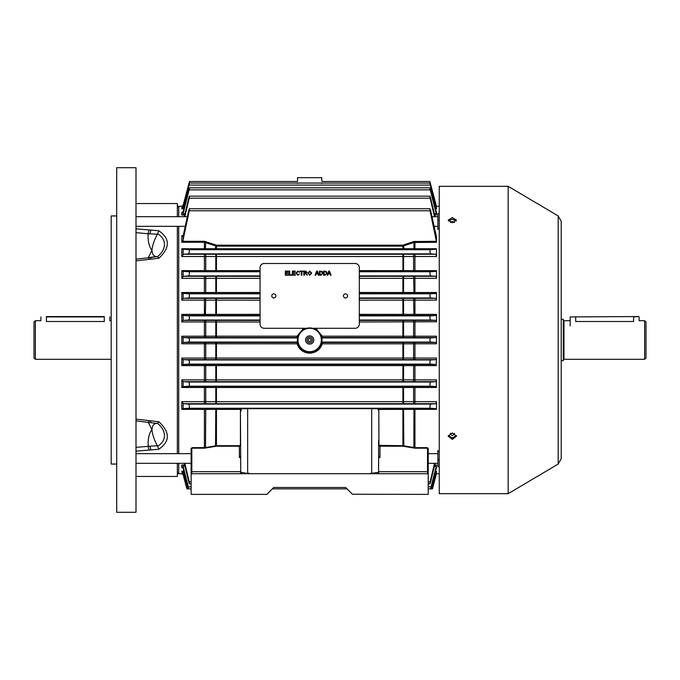 <?xml version="1.0" encoding="UTF-8"?>
<svg xmlns="http://www.w3.org/2000/svg" width="680" height="680" viewBox="0 0 680 680"><rect width="100%" height="100%" fill="white"/><g stroke="black" fill="none" stroke-linecap="round" stroke-linejoin="round"><path stroke-width="1.02" d="M35.377 359.295L34 357.918L34 322.082L35.377 320.705L35.377 359.295L111.189 359.295M46.401 321.504C39.295 320.628 39.295 320.628 46.401 321.504L104.295 321.504C111.409 320.628 111.409 320.628 104.295 321.504L104.295 316.914L46.401 316.914L46.401 321.504M450.415 433.304L450.202 434.027L452.336 435.685L454.478 434.027L454.265 433.304M454.376 222.419L452.336 221.493L450.304 222.419M454.427 437.648L450.245 437.648M46.401 316.565L104.295 316.565M343.442 295.894A2.066 2.066 0 0 0 345.517 297.959A2.066 2.066 0 0 0 347.582 295.894A2.066 2.066 0 0 0 345.517 293.828A2.066 2.066 0 0 0 343.442 295.894M271.771 295.894A2.066 2.066 0 0 0 273.836 297.959A2.066 2.066 0 0 0 275.901 295.894A2.066 2.066 0 0 0 273.836 293.828A2.066 2.066 0 0 0 271.771 295.894M325.048 275.213L323.57 275.213L323.57 271.082L326.315 271.439L326.961 273.13L325.048 275.213M315.664 275.213L315.044 275.213L316.693 271.082L317.348 271.082L318.988 275.213L318.368 275.213L317.9 273.947L316.14 273.947L315.664 275.213M304.427 275.213L303.841 275.213L303.841 271.082L305.635 271.082L307.028 272.195L305.932 273.309L307.36 275.213L305.023 273.36L304.427 273.36L304.427 275.213M297.806 274.788L299.548 273.896L297.865 275.273L295.945 273.122L297.849 271.031L299.447 272.229L297.823 271.507L296.531 273.113L297.806 274.788M291.703 275.213L289.161 275.213L289.161 271.082L289.74 271.082L289.74 274.737L291.703 274.737L291.703 275.213M312.587 328.287L355.164 328.287A4.131 4.131 0 0 0 359.295 324.148L359.295 267.631A4.131 4.131 0 0 0 355.164 263.5L264.188 263.5A4.131 4.131 0 0 0 260.058 267.631L260.058 324.148A4.131 4.131 0 0 0 264.188 328.287L306.765 328.287M288.363 275.213L285.345 275.213L285.345 271.082L288.26 271.082L288.26 271.558L285.923 271.558L285.923 272.833L288.099 272.833L288.099 273.309L285.923 273.309L285.923 274.737L288.363 274.737L288.363 275.213M295.358 275.213L292.341 275.213L292.341 271.082L295.256 271.082L295.256 271.558L292.927 271.558L292.927 272.833L295.094 272.833L295.094 273.309L292.927 273.309L292.927 274.737L295.358 274.737L295.358 275.213M301.886 275.213L301.3 275.213L301.3 271.558L299.974 271.558L299.974 271.082L303.212 271.082L303.212 271.558L301.886 271.558L301.886 275.213M309.731 275.273L307.768 273.207L309.731 271.031L311.686 273.156L309.731 275.273M320.909 275.213L319.43 275.213L319.43 271.082L322.175 271.439L322.822 273.13L320.909 275.213M327.751 275.213L327.131 275.213L328.78 271.082L329.434 271.082L331.075 275.213L330.454 275.213L329.987 273.947L328.227 273.947L327.751 275.213M304.427 271.558L304.427 272.884L306.442 272.212L304.427 271.558M309.731 271.507L308.354 273.207L309.723 274.788L311.108 273.148L309.731 271.507M316.736 272.323L316.31 273.471L317.721 273.471L317.016 271.558L316.736 272.323M320.017 271.558L320.017 274.737L321.844 274.448L322.243 273.113L321.538 271.643L320.017 271.558M324.148 271.558L324.148 274.737L325.975 274.448L326.375 273.113L325.669 271.643L324.148 271.558M328.822 272.323L328.398 273.471L329.808 273.471L329.103 271.558L328.822 272.323M452.336 439.373L448.205 436.186L452.336 432.93L456.475 436.186L452.336 439.373M448.29 435.54L452.336 438.081L456.39 435.54M456.263 220.94L452.336 219.198L448.409 220.94M452.336 222.759L448.205 220.133L452.336 217.583L456.475 220.133L452.336 222.759M508.164 493.688L508.164 186.311L439.246 186.311L439.246 493.688L508.164 493.688L558.187 464.058L558.187 215.942L508.164 186.311M570.188 316.914L638.766 316.565L633.598 316.914L633.598 321.504C640.704 320.628 640.704 320.628 633.598 321.504L575.705 321.504C568.59 320.628 568.59 320.628 575.705 321.504L575.705 316.914L570.188 316.914L570.188 325.873M646 322.082L646 357.918L644.623 359.295L644.623 320.705L646 322.082M561.229 319.328L563.295 319.328L563.295 360.672L561.229 360.672M240.414 445.068L240.754 445.349L239.377 446.216L216.452 446.216L204.408 448.188L191.828 448.188L192.219 447.661L205.411 447.576L216.452 445.689L239.377 445.689L240.414 445.068L240.414 411.289L240.542 410.014L241.927 408.731L247.648 408.671L247.648 473.059L250.861 473.705L191.828 473.705L191.131 474.394L191.131 448.307L192.219 447.661M427.133 447.661L427.524 448.188L414.945 448.188L402.9 446.216L379.975 446.216L378.599 445.349L402.9 445.689L414.945 447.661L427.133 447.661L428.213 448.307L428.213 474.394L427.524 473.705L368.492 473.705L378.599 472.328L378.599 457.555L379.975 457.555L378.599 455.642M309.672 335.869A4.131 4.131 0 0 1 313.811 340A4.131 4.131 0 0 1 309.672 344.131A4.131 4.131 0 0 1 305.541 340A4.131 4.131 0 0 1 309.672 335.869M309.672 342.754A2.754 2.754 0 0 0 312.435 340A2.754 2.754 0 0 0 309.672 337.246A2.754 2.754 0 0 0 306.918 340A2.754 2.754 0 0 0 309.672 342.754M309.672 328.296A11.704 11.704 0 0 0 297.976 340A11.704 11.704 0 0 0 309.672 351.704A11.704 11.704 0 0 0 321.376 340A11.704 11.704 0 0 0 309.672 328.296M309.672 352.07A12.07 12.07 0 0 1 297.602 340A12.07 12.07 0 0 1 309.672 327.93A12.07 12.07 0 0 1 321.75 340A12.07 12.07 0 0 1 309.672 352.07M303.628 328.287L297.075 336.175L296.795 337.51L297.576 337.934L297.075 343.825C299.217 349.707 303.416 352.835 309.672 353.192C315.92 352.844 320.118 349.724 322.277 343.825L322.558 342.49L321.776 342.065L322.277 336.175L315.724 328.287M297.602 177.692L321.75 177.692L297.602 177.692L297.475 181.483L189.516 181.483L183.591 204.994M321.776 183.515C321.878 180.897 321.878 180.897 321.776 183.515M436.483 409.351L413.942 409.377L413.601 408.688L436.313 408.688L436.483 409.351L436.483 401.693L435.948 403.707L183.405 403.707L188.734 404.099L189.465 406.164L189.202 408.229L182.98 408.688L241.8 408.748M241 409.394L181.806 409.351L181.806 401.693L183.141 403.342L183.141 408.68M436.254 386.589L436.483 379.882L436.008 381.667L183.337 381.667L188.819 382.041L189.49 384.106L189.125 386.172L183.09 386.589L436.254 386.589L430.227 386.172L429.862 384.106L430.534 382.041L436.008 381.667M436.483 387.481L181.806 387.481L181.806 379.882L183.141 381.454L183.141 386.589M436.194 364.514L436.483 358.054L436.075 359.618L183.277 359.618L188.895 359.983L189.507 362.058L189.048 364.123L183.158 364.514L436.194 364.514L430.304 364.123L429.845 362.058L430.457 359.983L436.075 359.618M436.483 365.627L181.806 365.627L181.806 358.054L183.141 359.507L183.158 364.514M297.075 343.825L181.806 343.782L181.806 336.217L183.141 337.518L183.141 342.482L296.795 342.49M260.058 321.997L181.806 321.946L183.277 320.382L260.058 320.433M359.295 320.433L436.075 320.382L436.483 321.759L359.295 321.997M260.058 300.177L181.806 300.118L183.337 298.333L260.058 298.384M359.295 314.33L413.942 314.364L413.601 298.333L436.008 298.333L436.483 300.118L359.295 300.177M260.058 278.366L181.806 278.307L183.405 276.293L260.058 276.344M359.295 292.476L413.942 292.502L413.601 276.293L435.948 276.293L436.483 278.307L359.295 278.366M436.483 256.504L181.806 256.504L183.464 254.269L435.888 254.269L436.483 256.504L436.483 248.744L436.373 249.186L182.801 249.186L189.278 249.713L189.414 251.787L188.657 253.852L183.464 254.269M322.558 342.49L436.135 342.44L436.483 343.782L436.483 336.217L436.135 337.56L322.558 337.51M436.135 342.44L430.38 342.065L429.837 340L430.38 337.934L436.135 337.56M435.888 254.269L430.695 253.852L429.93 251.787L430.066 249.713L436.373 249.186M435.948 276.293L430.618 275.901L429.887 273.836L430.142 271.771L436.313 271.311L359.295 271.252M181.806 278.307L181.806 270.649L182.98 271.311L189.202 271.771L189.465 273.836L188.734 275.901L183.405 276.293M436.008 298.333L430.534 297.959L429.862 295.894L430.227 293.828L436.254 293.411L359.295 293.352M181.806 300.118L181.806 292.519L183.09 293.411L189.125 293.828L189.49 295.894L188.819 297.959L183.337 298.333M436.313 408.688L430.142 408.229L429.887 406.164L430.618 404.099L435.948 403.707M436.075 320.382L430.457 320.017L429.845 317.942L430.304 315.877L436.194 315.486L359.295 315.435M181.806 321.946L181.806 314.373L205.411 314.364L205.751 315.486L183.158 315.486L189.048 315.877L189.507 317.942L188.895 320.017L183.277 320.382M296.795 337.51L183.218 337.56L188.972 337.934L189.516 340L188.972 342.065L183.218 342.44M435.761 204.994L436.483 206.355L439.246 206.295M435.072 207.451L436.194 207.451L436.483 208.777L436.483 207.519L430.457 185.079C429.717 182.469 429.666 182.469 430.304 185.079C429.666 182.469 429.717 182.469 430.457 185.079M434.409 213.749L436.254 213.749L436.483 215.016L436.466 212.449M436.483 242.284L413.942 242.479L413.601 241.527L436.373 241.298L436.483 242.284L436.407 235.875M359.295 270.606L436.483 270.649L436.483 278.307M413.601 293.403L413.942 292.502L436.483 292.519L436.483 300.118M413.601 315.486L413.942 314.364L436.483 314.373L436.483 321.946M266.942 494.241L272.323 488.869L347.029 488.869L352.401 494.241L345.652 487.483L273.7 487.483L266.942 494.377L191.131 494.377L191.131 474.394M428.213 474.394L428.213 494.377L352.401 494.241M368.492 473.705L250.861 473.705M247.648 473.475L240.754 472.328L240.414 411.289M379.975 473.705A1.377 1.377 0 0 1 378.599 472.328L378.599 440.444M371.705 473.475L371.705 408.671L377.425 408.731L378.811 410.014L378.938 445.068M413.856 448.086L413.942 409.377L378.352 409.394M434.707 464.984L436.483 464.984L436.424 467.619M435.421 471.223L436.483 471.223L436.483 472.481L432.607 486.837L435.761 475.006M439.246 473.705L436.483 473.646L436.135 475.006M371.705 408.671L247.648 408.671M377.553 408.748L413.601 408.688M189.338 183.515L188.972 183.515C189.669 180.906 189.669 180.906 188.972 183.515L183.218 204.994M297.576 183.515C297.475 180.897 297.475 180.897 297.576 183.515M436.135 204.994L430.38 183.515C429.683 180.906 429.683 180.906 430.38 183.515L430.015 183.515M436.483 206.295L429.998 182.078M436.254 213.749L430.227 189.864C429.658 187.255 429.769 187.255 430.534 189.864L436.424 212.381M184.637 215.016L181.806 215.016L181.806 212.381L183.141 211.811L188.819 189.864C189.584 187.255 189.694 187.255 189.125 189.864L183.09 213.749L184.943 213.749M188.819 189.864C189.584 187.255 189.694 187.255 189.125 189.864L430.227 189.864C429.658 187.255 429.769 187.255 430.534 189.864M434.512 216.682L430.142 198.194C429.675 195.585 429.828 195.585 430.618 198.194L435.115 216.682M184.237 216.682L188.734 198.194C189.524 195.585 189.678 195.585 189.202 198.194L184.841 216.682M188.734 198.194C189.524 195.585 189.678 195.585 189.202 198.194L430.142 198.194C429.675 195.585 429.828 195.585 430.618 198.194M183.931 208.777L181.806 208.777L181.806 207.519L183.141 206.694L188.895 185.079C189.635 182.469 189.686 182.469 189.048 185.079L183.158 207.451L184.271 207.451M436.194 207.451L430.304 185.079L189.048 185.079C189.686 182.469 189.635 182.469 188.895 185.079M260.058 315.435L205.751 315.486M260.058 293.352L183.09 293.411M359.295 298.384L413.601 298.333M359.295 276.344L413.601 276.293M260.058 271.252L182.98 271.311M183.591 475.006L186.923 488.869L183.141 473.305L181.994 472.464M184.271 472.549L183.158 472.549L186.915 486.837L187.96 486.837L183.141 468.188L182.257 467.551M436.45 467.568L431.392 486.837L432.438 486.837L436.194 472.549L435.072 472.549M182.597 467.619L181.806 467.619L181.806 464.984L183.141 466.412L188.283 486.837L191.131 486.837M428.213 486.837L431.06 486.837L436.254 466.25L434.409 466.25M435.115 463.318L430.618 481.805C429.828 484.415 429.675 484.415 430.142 481.805L434.512 463.318M184.841 463.318L189.202 481.805C189.678 484.415 189.524 484.415 188.734 481.805L184.237 463.318M191.131 481.805L189.202 481.805C189.678 484.415 189.524 484.415 188.734 481.805M430.618 481.805C429.828 484.415 429.675 484.415 430.142 481.805L428.213 481.805M436.373 241.298L430.066 210.757C429.7 208.139 429.913 208.139 430.695 210.757L436.194 235.569M181.806 256.504L181.806 248.744L413.942 248.719L413.942 242.479L402.9 246.134L216.452 246.134L204.408 242.284L181.806 242.284L181.806 235.569L183.141 235.611L183.464 234.524L188.657 210.757C189.44 208.139 189.644 208.139 189.278 210.757L182.801 241.298L204.408 241.298L216.452 245.166L402.9 245.166L413.601 241.527M188.657 210.757C189.44 208.139 189.644 208.139 189.278 210.757L430.066 210.757C429.7 208.139 429.913 208.139 430.695 210.757M181.806 270.649L260.058 270.606M181.806 292.519L260.058 292.476M436.483 343.782L402.9 343.825L402.9 342.49M181.806 358.054L436.483 358.054M413.601 249.177A1.377 0.451 -89.7 0 0 413.942 248.719L436.483 248.744M205.751 298.333L205.411 314.364L260.058 314.33M181.806 401.693L436.483 401.693M322.277 336.175L436.483 336.217M181.806 336.217L216.452 336.175L216.452 337.51M181.806 379.882L436.483 379.882M431.06 486.837L430.703 488.869L431.392 486.837M436.483 464.984L436.254 466.25M432.964 486.837L432.421 488.869L428.213 488.869L432.463 488.708M432.438 486.837L431.987 488.869L428.213 488.869L431.995 488.869L432.607 486.837M436.483 471.223L436.194 472.549M436.483 270.649L436.313 271.311M436.483 292.519L436.254 293.411M436.483 314.373L436.194 315.486M187.96 486.837L188.641 488.869L188.283 486.837M186.745 486.837L187.357 488.869L186.915 486.837M183.158 472.549L183.141 473.305M183.218 475.006L186.923 488.869L191.131 488.869L186.923 488.869M183.158 315.486L183.141 320.493M181.806 208.777L183.158 207.451M181.806 206.355L183.141 205.275L181.806 206.355L183.234 206.355M181.806 215.016L183.09 213.749M403.563 249.118A1.377 0.459 -89.6 0 0 403.903 248.667L403.563 245.055M215.79 249.118A1.377 0.459 -90.4 0 1 215.45 248.667L215.79 245.055M205.751 249.177A1.377 0.451 -90.3 0 1 205.411 248.719L205.751 241.527M181.806 242.284L182.801 241.298M182.673 235.875L183.141 235.611L183.141 240.474M413.601 271.311L413.601 254.269M403.563 271.252L403.563 254.328M215.79 271.252L215.79 254.328M205.751 271.311L205.751 254.269M181.806 248.744L182.801 249.186M403.563 293.361L403.563 276.344M215.79 293.361L215.79 276.344M205.751 293.403L205.751 276.293M403.563 315.444L403.563 298.375M215.79 315.444L215.79 298.375M181.806 314.373L183.141 315.486M181.806 343.782L183.141 342.482M413.601 381.667L413.601 364.514M403.563 381.625L403.563 364.556M215.79 381.625L215.79 364.556M205.751 381.667L205.751 364.514M181.806 365.627L183.141 364.514M413.601 403.707L413.601 386.597M403.563 403.656L403.563 386.639M215.79 403.656L215.79 386.639M205.751 403.707L205.751 386.597M181.806 387.481L183.09 386.589M403.818 446.292L403.563 408.748M215.534 446.292L215.79 408.748M205.496 448.086L205.751 408.688M181.806 409.351L182.98 408.688M182.18 472.481L181.806 471.223L183.141 472.473M181.806 473.646L183.141 474.725L181.806 473.646L183.234 473.646M191.828 448.188L191.828 473.705M240.754 457.555L239.377 457.555L239.377 445.689M241.204 409.139L240.754 411.476M240.754 455.642L239.377 457.555M240.754 472.328A1.377 1.377 0 0 1 239.377 473.705M427.524 473.705L427.524 448.188M378.938 411.289L378.148 409.139M187.365 488.869L191.131 488.869L187.365 488.869M347.029 488.869L272.323 488.869M177.352 453.662L177.352 226.338M177.352 216.682L177.352 203.541L136 203.541M136 476.459L177.352 476.459L177.352 463.318M136 228.82L158.788 230.741C170.179 238.629 170.179 247.8 158.788 258.247L136 260.874M136 419.126L158.788 421.753C170.179 432.174 170.179 441.346 158.788 449.259L136 451.18M136 340L136 167.705L116.705 167.705L116.705 512.295L136 512.295L136 340M148.13 257.907L151.954 250.333C149.065 246.534 147.79 241.009 148.121 233.775L136 232.645M136 447.355L150.05 446.199A34.459 2.201 180 0 0 148.121 446.225L148.13 444.779C147.959 438.133 149.234 433.092 151.954 429.666L148.121 422.135L150.05 422.62A4.131 0.629 -77.9 0 0 150.084 422.637A4.131 0.629 -77.9 0 0 150.952 421.056M116.705 464.058L111.189 464.058L111.189 215.942L116.705 215.942M150.952 449.777A4.131 0.858 81 0 1 150.05 446.199L157.386 445.748C154.224 439.892 152.413 434.528 151.954 429.666C152.405 425.195 154.215 423.122 157.386 423.436L150.05 422.62L157.471 423.436M157.386 445.748L157.581 446.25C162.035 443.572 164.331 440.028 164.475 435.616C164.331 431.111 162.035 427.048 157.581 423.427L158.788 421.753M136 259.131L148.172 257.822A4.131 0.782 74.8 0 0 148.121 257.848L157.386 256.564C154.224 256.887 152.413 254.813 151.954 250.333C152.405 245.497 154.215 240.133 157.386 234.251L150.05 233.801A34.459 2.201 180 0 1 148.121 233.775M150.952 230.223A4.131 0.858 -81 0 0 150.05 233.801L148.121 233.537A4.131 1.062 101.3 0 1 149.251 229.908M158.788 258.247L157.581 256.572C162.035 252.951 164.331 248.888 164.475 244.383C164.331 239.98 162.035 236.436 157.581 233.75L157.386 234.251M148.121 446.225L148.121 446.462A4.131 1.062 78.7 0 0 149.251 450.092M158.788 449.259L157.581 446.25M149.251 420.623A4.131 0.782 105.2 0 1 148.172 422.178A4.131 0.782 105.2 0 1 148.121 422.152M157.471 256.564L150.084 257.363A4.131 0.629 77.9 0 1 150.084 257.363L148.172 257.822A4.131 0.782 74.8 0 1 149.251 259.377M157.581 233.75L158.788 230.741M439.246 213.418L437.869 213.418L437.869 229.602M439.246 228.446L437.869 228.446M439.246 220.362L437.869 220.362M437.869 450.398L437.869 466.582L439.246 466.582M439.246 459.637L437.869 459.637M439.246 451.554L437.869 451.554M570.188 320.705L563.983 320.705L563.983 359.295L563.295 359.983M204.408 448.188L204.408 408.688M216.452 446.216L216.452 408.748M402.9 446.216L402.9 408.748M379.975 457.555L379.975 445.689M414.945 448.188L414.945 408.688M309.672 341.377A1.377 1.377 0 0 0 311.058 340A1.377 1.377 0 0 0 309.672 338.623A1.377 1.377 0 0 0 308.295 340A1.377 1.377 0 0 0 309.672 341.377M177.352 207.672C177.99 206.371 178.449 205.912 178.73 206.295L178.73 216.682M178.73 226.338L178.73 453.662M414.945 386.589L414.945 403.707M402.9 386.648L402.9 403.656M216.452 386.648L216.452 403.656M204.408 386.589L204.408 403.707M414.945 364.514L414.945 381.667M402.9 364.565L402.9 381.616M216.452 364.565L216.452 381.616M204.408 364.514L204.408 381.667M414.945 342.44L414.945 359.618M322.277 343.825L402.9 343.825L402.9 359.567M216.452 342.49L216.452 359.567M204.408 342.44L204.408 359.618M204.408 337.56L204.408 320.382M402.9 337.51L402.9 320.433M297.075 336.175L216.452 336.175L216.452 320.433M414.945 337.56L414.945 320.382M204.408 315.486L204.408 298.333M402.9 315.435L402.9 298.384M216.452 315.435L216.452 298.384M414.945 315.486L414.945 298.333M204.408 293.411L204.408 276.293M402.9 293.352L402.9 276.344M216.452 293.352L216.452 276.344M414.945 293.411L414.945 276.293M204.408 271.311L204.408 254.269M402.9 271.252L402.9 254.328M216.452 271.252L216.452 254.328M414.945 271.311L414.945 254.269M430.695 253.852L188.657 253.852M430.618 275.901L359.295 275.901M260.058 275.901L188.734 275.901M430.304 364.123L189.048 364.123M430.534 297.959L359.295 297.959M260.058 297.959L188.819 297.959M430.142 408.229L189.202 408.229M430.457 320.017L359.295 320.017M260.058 320.017L188.895 320.017M430.227 386.172L189.125 386.172M430.38 342.065L321.776 342.065M297.576 342.065L188.972 342.065M436.483 208.777L435.421 208.777M436.483 215.016L434.707 215.016M414.945 241.298L414.945 249.186M204.408 249.186L204.408 241.298M181.806 235.569L183.158 235.569M178.73 463.318L178.73 473.705L181.806 473.705M181.806 471.223L183.931 471.223M181.806 464.984L184.637 464.984M297.576 337.934L188.972 337.934M430.38 337.934L321.776 337.934M430.534 382.041L188.819 382.041M430.304 315.877L359.295 315.877M260.058 315.877L189.048 315.877M430.618 404.099L188.734 404.099M430.227 293.828L359.295 293.828M260.058 293.828L189.125 293.828M430.457 359.983L188.895 359.983M430.142 271.771L359.295 271.771M260.058 271.771L189.202 271.771M184.943 466.25L183.09 466.25M430.066 249.713L189.278 249.713M413.601 359.618L413.601 342.448M403.563 342.49L403.563 359.575M215.79 359.575L215.79 342.49M205.751 342.448L205.751 359.618M402.9 249.118L402.9 245.166M216.452 245.166L216.452 249.118M413.601 337.552L413.601 320.382M403.563 320.425L403.563 337.51M215.79 337.51L215.79 320.425M205.751 320.382L205.751 337.552M183.141 249.195L183.141 254.83M183.141 466.412L183.141 468.188M183.141 271.32L183.141 276.658M183.141 293.411L183.141 298.546M183.141 206.694L183.141 207.528M183.141 211.811L183.141 213.588M191.131 472.175L191.828 471.682L240.754 471.682M378.599 471.682L427.524 471.682L428.213 472.175M150.084 257.363A4.131 0.629 77.9 0 1 150.952 258.944M111.189 320.705L109.811 320.705L109.811 316.914M40.893 316.914L40.893 320.705L35.377 320.705M558.187 215.942L561.229 221.28L561.229 458.719L558.187 464.058M561.229 361.139L561.229 458.719M639.106 316.914L639.106 320.705L644.623 320.705M563.983 359.295L644.623 359.295M563.983 320.705L563.295 320.017M321.75 177.692L321.878 181.483L429.837 181.483M178.73 206.295L181.806 206.295M429.862 187.833L189.49 187.833M429.887 196.163L189.465 196.163M429.845 183.047L189.507 183.047M429.887 483.837L428.213 483.837M191.131 483.837L189.465 483.837M429.93 208.726L189.414 208.726M436.483 473.705L432.421 488.869M178.73 473.705C178.449 474.087 177.99 473.629 177.352 472.328M136 420.869L150.084 422.637M136 216.682L187.331 216.682M432.021 216.682L437.869 216.682M136 226.338L185.215 226.338M434.137 226.338L437.869 226.338M136 463.318L191.131 463.318M428.213 463.318L437.869 463.318M136 453.662L191.131 453.662M428.213 453.662L437.869 453.662"/></g></svg>

